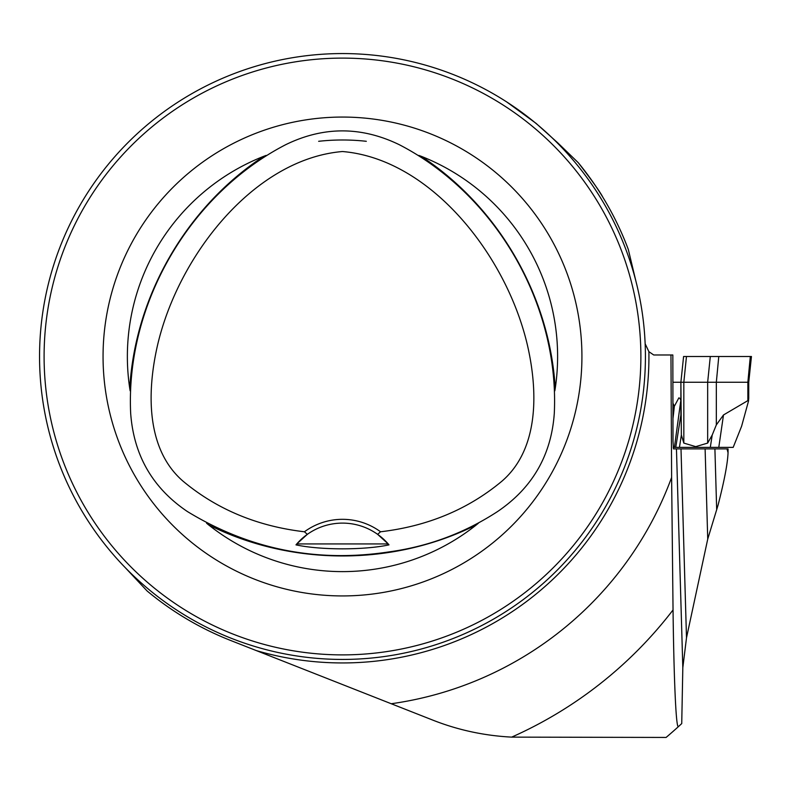 <?xml version="1.0" encoding="UTF-8"?>
<svg xmlns="http://www.w3.org/2000/svg" width="791" height="791" viewBox="0 0 791 791"><rect width="100%" height="100%" fill="white"/><g stroke="black" fill="none" stroke-linecap="round" stroke-linejoin="round"><path stroke-width="1.19" d="M707.737 539.067L705.107 448.892L728.046 448.892L728.046 452.709C727.641 463.368 724.309 480.829 718.07 505.093L707.737 539.067L686.499 637.813L682.821 667.723L681.733 723.587L678.421 726.622C675.83 729.045 673.794 672.281 673.042 609.95L671.618 477.428A350.65 350.65 0 0 1 391.238 703.743L256.264 650.568A306.453 306.453 0 0 0 648.897 351.698L645.149 343.739L644.714 335.819M705.107 448.892L681.002 448.892L686.499 637.813M682.821 667.723L676.453 448.892L681.002 448.892M648.897 351.698L653.732 354.981L672.834 354.981L673.003 441.319L673.467 448.892L676.453 448.892M670.956 354.981L671.618 477.428M728.046 452.709L727.008 448.892L714.906 448.892L716.656 508.89M728.046 448.892L727.008 448.892M635.875 281.052L628.311 249.462A305.207 305.207 0 0 0 578.27 162.699L557.784 142.874L535.982 123.287L506.655 101.901M256.264 650.568L230.626 640.463A305.207 305.207 0 0 1 147.106 590.976L125.265 567.651M666.101 737.439A499.843 499.843 0 0 0 678.421 726.622A499.843 499.843 0 0 1 666.101 737.439L511.678 737.123C484.132 735.689 457.781 729.994 432.637 720.047L391.238 703.743M497.638 511.5C532.462 487.839 551.347 455.122 554.293 413.357C559.474 304.624 495.898 194.517 399.148 144.634C361.24 126.303 323.46 126.303 285.818 144.634C189.079 194.517 125.502 304.624 130.673 413.357C133.758 455.349 152.643 488.067 187.338 511.5C249.551 549.478 316.904 562.925 389.39 551.841C428.524 546.462 464.614 533.015 497.638 511.5M295.982 544.87C320.207 550.15 364.602 550.17 388.994 544.87L388.213 543.941L296.763 543.941L295.982 544.87A60.591 60.591 0 0 1 296.378 544.396M388.361 544.979L388.994 544.87A60.591 60.591 0 0 0 388.589 544.396M388.213 543.941L377.623 534.34A60.591 60.591 0 0 1 388.213 543.941M307.343 534.34L296.763 543.941A60.591 60.591 0 0 1 307.343 534.34L304.426 531.779C257.273 526.233 216.803 509.355 183.018 481.155C147.353 450.395 146.127 395.233 157.478 345.459C178.489 254.88 254.593 158.902 342.483 151.526C430.383 158.902 506.487 254.88 527.498 345.459C538.849 395.233 537.623 450.395 501.959 481.155C468.173 509.355 427.704 526.233 380.55 531.779L377.623 534.34A60.591 60.591 0 0 0 307.343 534.34M304.426 531.779A64.378 64.378 0 0 1 380.55 531.779M39.55 356.494A302.933 302.933 0 0 0 493.95 618.849A302.933 302.933 0 0 0 493.95 94.149A302.933 302.933 0 0 0 39.55 356.494M53.353 266.092L53.027 267.16M52.849 267.734L54.322 263.047M249.036 68.333L251.775 67.462M631.623 446.895L631.95 445.837M632.128 445.254L630.645 449.95M435.94 644.655L433.201 645.535M432.885 67.364L431.827 67.037M431.243 66.859L435.94 68.333M630.645 263.047L631.525 265.786M252.082 645.634L253.15 645.96M253.723 646.138L249.036 644.655M54.322 449.95L52.849 445.254M52.878 445.353L53.452 447.212M44.098 356.494A298.395 298.395 0 0 0 491.686 614.914A298.395 298.395 0 0 0 491.686 98.084A298.395 298.395 0 0 0 44.098 356.494M266.063 155.431L263.739 156.311A215.122 215.122 0 0 0 129.744 388.391L130.149 390.833M103.057 356.494A239.426 239.426 0 0 0 462.201 563.854A239.426 239.426 0 0 0 462.201 149.143A239.426 239.426 0 0 0 103.057 356.494M206.58 523.217L208.488 524.789A215.122 215.122 0 0 0 476.479 524.789L478.387 523.217M554.827 390.843L555.233 388.391A215.122 215.122 0 0 0 421.237 156.311L418.914 155.441M602.979 197.453C600.31 192.203 592.073 180.615 578.27 162.699M673.003 403.272L674.308 406.356L678.866 397.863L679.983 398.367L680.893 400.622L680.893 382.251L673.003 382.251M748.741 398.427L748.741 382.251L680.893 382.251L681.358 435.01L683.829 443.089L695.744 446.638L707.658 443.089L712.216 435.01L716.33 424.896L723.498 414.959L747.861 400.622L748.474 401.215L748.741 398.367M680.893 400.622L680.893 414.959L675.761 447.38L733.188 447.38L741.602 426.24L748.474 401.215M680.705 401.215L674.416 447.38L675.761 447.38M674.416 447.38L673.19 447.38M674.308 406.356A161.572 48.587 90 0 1 673.003 418.172M748.741 382.251L751.45 356.494L683.592 356.494L680.893 382.251M683.592 356.494L750.313 356.494L747.861 382.251L747.861 400.622M695.625 447.38L695.744 446.638M511.678 737.123A416.541 416.541 0 0 0 673.042 609.95M366.322 141.302A216.516 216.516 0 0 0 318.654 141.302M555.233 388.391C549.883 296.032 498.557 207.113 421.237 156.311M208.488 524.789C291.157 566.346 393.809 566.346 476.479 524.789M263.739 156.311C186.419 207.113 135.083 296.032 129.744 388.391M707.658 443.089L707.658 382.251L710.298 356.494M716.33 424.896L716.33 382.251L718.782 356.494M683.829 443.089L683.829 382.251L686.469 356.494M679.449 447.38L681.358 435.01M723.498 414.959L718.782 447.38M712.216 435.01L710.298 447.38"/></g></svg>
